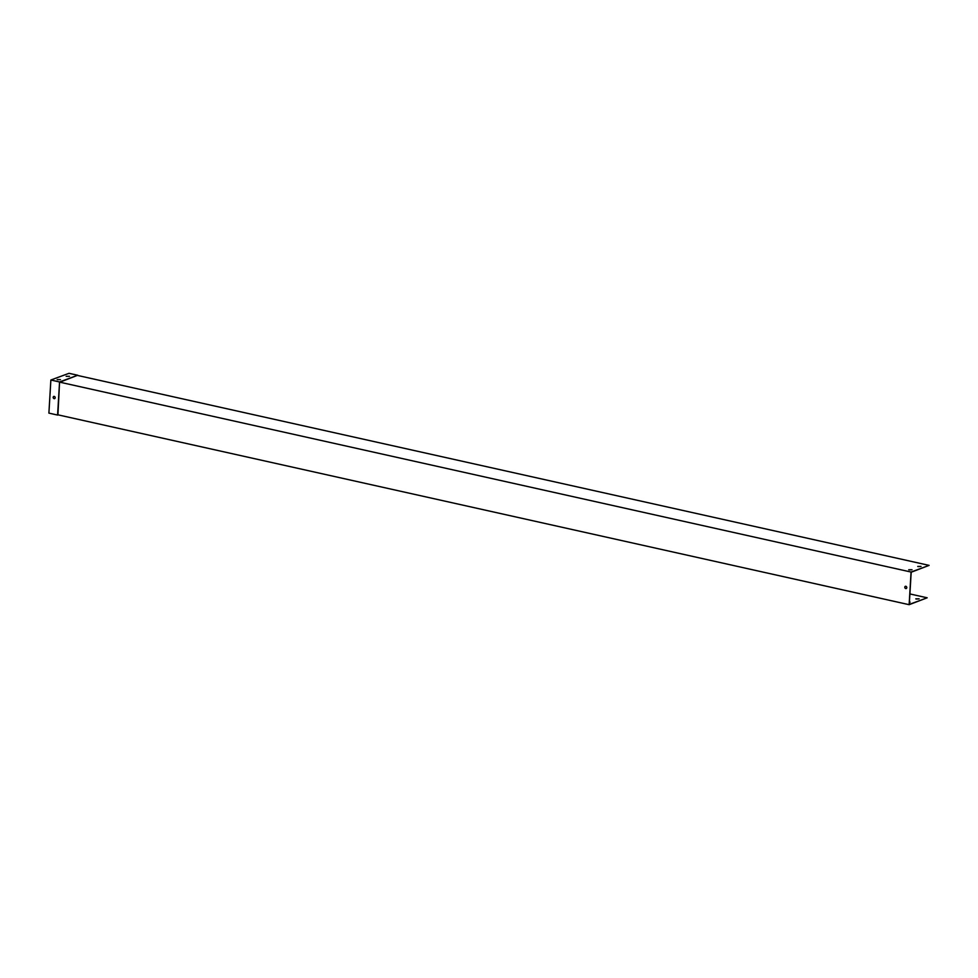 <?xml version="1.0" encoding="UTF-8"?>
<svg xmlns="http://www.w3.org/2000/svg" width="978" height="978" viewBox="0 0 978 978"><rect width="100%" height="100%" fill="white"/><g stroke="black" fill="none" stroke-linecap="round" stroke-linejoin="round"><path stroke-width="1.47" d="M917.743 566.433L921.031 566.409L917.743 566.433M908.733 569.758L912.022 569.734L908.733 569.758M77.898 375.515L929.1 565.382L911.068 572.044L59.866 382.19L77.714 375.246L69.022 373.315L50.868 380.014L59.56 381.958L77.714 375.246M909.895 593.939L927.168 597.803L909.271 604.416L911.19 572.228L929.1 565.382M917.951 566.58L920.811 566.482M908.941 569.905L911.802 569.819M906.276 588.499A1.186 0.978 69.7 0 1 905.457 586.274M919.112 598.829L915.811 598.854L919.112 598.829M909.393 602.411L910.102 602.155L909.43 601.849M58.105 414.868L909.137 604.685L927.168 597.803M916.031 599.001L918.892 598.903M904.797 587.179A1.186 0.978 -110.3 0 0 906.215 588.524A1.186 0.978 -110.3 0 0 905.396 586.299A1.186 0.978 -110.3 0 0 904.797 587.179M57.934 414.831L59.56 381.958L57.592 415.063L48.9 413.119L50.868 380.014M909.137 604.685L911.068 572.044M54.658 398.621A1.186 0.978 69.7 0 1 53.839 396.396M69.475 376.298L66.174 376.31M60.465 379.623L57.152 379.635M55.184 397.753A1.186 0.978 69.7 0 1 53.179 397.312A1.186 0.978 69.7 0 1 55.184 397.753"/></g></svg>
